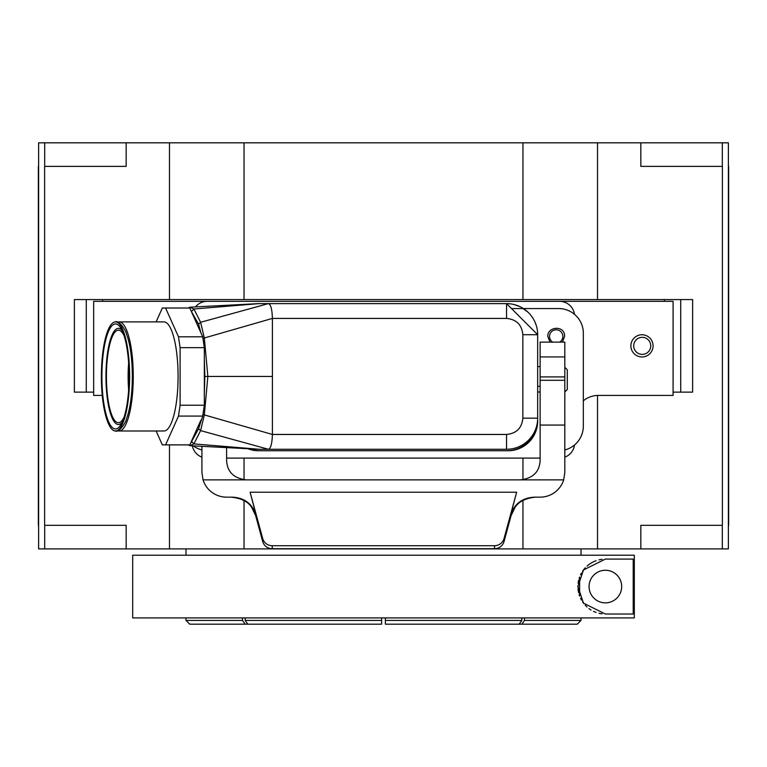 <?xml version="1.0" encoding="UTF-8"?>
<svg xmlns="http://www.w3.org/2000/svg" width="767" height="767" viewBox="0 0 767 767"><rect width="100%" height="100%" fill="white"/><g stroke="black" fill="none" stroke-linecap="round" stroke-linejoin="round"><path stroke-width="1.15" d="M249.38 448.743A31.351 31.351 -0 0 0 260.444 450.756L506.316 450.756A31.351 31.351 -0 0 0 537.667 419.405L537.667 418.188M260.444 450.756L258.7 450.756A29.625 29.625 0 0 1 247.722 448.647M564.819 449.97A24.688 24.688 0 0 0 583.332 426.068L583.332 333.242A24.688 24.688 0 0 0 558.654 308.555L511.704 308.555M508.042 450.756L506.316 450.756A31.351 31.351 180 0 0 537.667 419.405L537.667 421.131A29.625 29.625 0 0 1 508.042 450.756L258.7 450.756M549.997 342.12L547.791 336.454C547.35 326.253 565.145 324.997 564.579 336.454L562.364 342.12M540.131 356.933L540.131 342.12L564.819 342.12L564.819 356.933L540.131 356.933L540.131 425.071L564.819 425.071L564.819 472.472L563.687 479.883L520.381 479.883C533.103 478.32 539.68 471.734 540.131 460.133L540.131 425.071M564.819 356.933L564.819 425.071M226.601 447.525L226.601 460.133C227.051 471.734 233.638 478.32 246.351 479.883L203.054 479.883A24.688 24.688 0 0 0 226.601 497.16L232.353 497.16C244.568 497.783 252.535 503.909 256.255 515.558L250.1 492.222L516.642 492.222L510.486 515.558C514.206 503.909 522.174 497.783 534.378 497.16L540.131 497.16A24.688 24.688 0 0 0 563.687 479.883M246.351 479.883L520.381 479.883M203.054 479.883L201.913 472.472L201.913 446.279M231.097 497.16C241.097 498.157 247.952 501.56 251.672 507.361L255.632 515.558L262.688 541.502L262.688 538.501A9.875 9.722 -0 0 0 272.227 545.711L494.514 545.711A9.875 9.722 -0 0 0 504.053 538.501L516.642 492.222M250.1 492.222L262.688 538.501M535.644 497.16C525.654 498.157 518.789 501.56 515.06 507.361L511.11 515.558L504.053 541.502A9.875 9.722 180 0 1 494.514 548.712L494.514 545.711M494.514 548.712L272.227 548.712A9.875 9.722 180 0 1 262.688 541.502M188.212 308.018L189.871 307.203L257.213 303.684A458.743 118.732 90 0 1 259.188 303.617L506.556 303.617A31.102 31.102 -179.9 0 1 508.425 303.674M156.113 430.996L162.336 444.87L165.576 444.87L178.481 416.088L180.101 405.225L180.101 347.662L178.481 336.799L165.576 308.018L162.336 308.018L156.113 321.891M165.576 444.87L189.804 444.87L198.557 428.753L202.709 416.088L204.329 405.225L204.329 347.662L202.709 336.799L189.804 308.018L165.576 308.018M189.871 307.203L193.907 308.996L200.609 322.284L204.319 337.931L207.857 376.444L204.319 414.957L200.609 430.613L193.907 443.901L189.871 445.685L188.212 444.87M206.831 306.359L209.094 306.254M506.556 318.43C516.45 319.398 521.876 324.834 522.854 334.719L522.854 418.168C521.876 428.063 516.45 433.489 506.556 434.458L272.39 434.458C272.112 443.575 270.789 448.513 268.421 449.27L506.556 449.27A31.102 31.102 -0 0 0 537.667 418.168L537.667 334.719A31.102 31.102 -0 0 0 506.556 303.617L268.421 303.617C270.789 304.374 272.112 309.312 272.39 318.43L506.556 318.43L506.556 303.617L268.421 303.617L200.609 322.284L198.557 324.134L191.156 311.028M204.329 393.471L204.856 376.444L272.39 376.444L272.39 318.43L202.948 338.381M198.557 428.753L200.609 430.613L268.421 449.27L259.188 449.27A458.743 118.732 90 0 1 257.213 449.213L189.871 445.685M208.931 446.634L206.85 446.528M117.619 430.68A54.553 14.122 -90 0 0 119.134 430.996L163.956 430.996A54.553 14.122 -90 0 0 178.078 376.444A54.553 14.122 -90 0 0 163.956 321.891L119.134 321.891A54.553 14.122 -90 0 0 117.619 322.207M202.709 336.799L178.481 336.799M204.329 347.662L180.101 347.662M204.329 405.225L180.101 405.225M200.858 420.22L191.156 441.859M202.709 416.088L178.481 416.088M202.948 414.506L272.39 434.458L272.39 376.444M119.134 430.996A54.553 14.122 -90 0 0 133.257 376.444A54.553 14.122 -90 0 0 119.134 321.891M115.232 430.987C119.46 433.221 126.766 420.326 126.181 419.722L127.667 415.388A51.015 13.202 -90 0 0 132.336 376.444A51.015 13.202 -90 0 0 127.667 337.499L126.181 333.166C126.766 332.571 119.46 319.676 115.232 321.9A54.553 14.122 -90 0 0 101.378 376.444A54.553 14.122 90 0 0 115.232 430.987A54.553 14.122 90 0 0 129.623 376.444A54.553 14.122 -90 0 0 115.232 321.9M101.906 376.444A52.53 13.595 90 0 1 115.165 323.933A52.53 13.595 90 0 1 129.096 376.444A52.53 13.595 90 0 1 115.165 428.954A52.53 13.595 90 0 1 101.906 376.444M122.135 330.587A48.081 12.445 -90 0 0 105.951 376.444A48.081 12.445 90 0 0 122.135 422.301M124.11 335.802A46.269 11.975 -90 0 0 118.396 330.184A46.269 11.975 -90 0 0 106.421 376.444A46.269 11.975 90 0 0 118.396 422.713A46.269 11.975 90 0 0 124.11 417.085M509.125 303.722A31.102 31.102 101.1 0 0 506.556 303.617L537.667 334.719L522.854 334.719M193.322 445.857A24.688 24.688 0 0 0 201.913 449.97M564.819 457.161A15.052 15.052 0 0 0 574.502 444.994M226.601 458.1L540.131 458.1M192.373 445.809A15.052 15.052 0 0 0 201.913 457.151M574.483 314.297A15.052 15.052 0 0 0 559.574 301.335L207.167 301.335A15.052 15.052 0 0 0 195.46 306.925M680.722 299.581L680.722 392.138L692.63 392.138L692.63 299.581L664.423 299.581L664.423 301.335L102.577 301.335L102.577 299.581L86.278 299.581L86.278 392.138L74.37 392.138L74.37 299.581L86.278 299.581M559.574 301.335L673.081 301.335L673.081 395.398L598.452 395.398A23.825 23.825 0 0 0 583.332 400.805M102.26 395.398L93.67 395.398L93.67 301.335L207.167 301.335M664.423 299.581L102.577 299.581M93.67 392.138L86.278 392.138M680.722 392.138L673.081 392.138M44.687 166.391L44.687 142.815L244.04 142.815L244.04 299.581M126.162 142.815L126.162 166.391L44.62 166.391L44.62 525.318L126.162 525.318L126.162 548.904L44.687 548.904L44.687 525.318M722.313 525.318L722.313 548.904L126.162 548.904M722.313 548.904L728.382 548.904L728.382 142.815L722.313 142.815L722.313 166.391M640.838 548.904L640.838 525.318L722.38 525.318L722.38 166.391L640.838 166.391L640.838 142.815L722.313 142.815M244.04 142.815L640.838 142.815M44.687 142.815L38.618 142.815L38.618 548.904L44.687 548.904M653.072 345.859A11.102 11.102 0 0 0 641.979 334.757A11.102 11.102 0 0 0 630.877 345.859A11.102 11.102 0 0 0 641.979 356.952A11.102 11.102 0 0 0 653.072 345.859M633.695 345.859A8.523 8.523 0 0 1 642.228 337.327A8.523 8.523 0 0 1 650.752 345.859A8.523 8.523 0 0 1 642.228 354.383A8.523 8.523 0 0 1 633.695 345.859M564.819 367.307L567.292 369.78L567.292 389.531L564.819 391.995M559.718 342.12A6.682 6.682 0 0 0 556.19 329.772A6.682 6.682 0 0 0 552.662 342.12M185.978 548.904L185.978 555.212M581.022 548.904L581.022 555.212M634.309 555.212L634.309 617.914L132.691 617.914L132.691 555.212L634.309 555.212L634.309 617.914M189.746 624.185L185.988 620.426L189.746 624.185L247.827 624.185L245.162 620.426L245.162 617.914M385.379 620.426L385.379 624.185L385.379 620.426L385.379 624.185L519.173 624.185L521.838 620.426L385.379 620.426L385.379 617.914M381.621 617.914L381.621 624.185L381.621 620.426L381.621 624.185L247.827 624.185M521.838 617.914L521.838 620.426M524.494 617.914L524.494 620.426L521.838 624.185L519.173 624.185M581.012 617.914L581.012 620.426L524.494 620.426M185.988 617.914L185.988 620.426L242.506 620.426L242.506 617.914M633.216 614.022L605.374 614.022L583.505 603.169L577.915 586.563L583.495 569.958L605.374 559.095L633.216 559.095L633.216 614.022M579.123 578.481L579.612 577.043L579.612 596.074L579.133 594.655M580.523 574.876A27.468 27.468 0 0 1 581.453 573.074M582.556 571.281A27.468 27.468 0 0 1 583.543 569.9M583.84 569.517A27.468 27.468 0 0 1 585.326 567.791M587.023 566.132A27.468 27.468 0 0 1 596.132 560.696M599.008 559.843A27.468 27.468 0 0 1 602.095 559.296M602.095 613.83A27.468 27.468 0 0 1 599.008 613.274M596.132 612.421A27.468 27.468 0 0 1 593.495 611.328M591.098 610.024A27.468 27.468 0 0 1 588.941 608.567M587.023 606.994A27.468 27.468 0 0 1 585.326 605.326M583.84 603.61A27.468 27.468 0 0 1 582.556 601.846M581.453 600.053A27.468 27.468 0 0 1 580.523 598.25M621.682 586.563A16.308 16.308 0 0 0 605.374 570.255A16.308 16.308 0 0 0 589.075 586.563A16.308 16.308 0 0 0 605.374 602.862A16.308 16.308 0 0 0 621.682 586.563M578.596 592.661L578.385 591.625M578.28 591.021L578.021 588.97M577.925 587.455L577.925 585.614M578.117 583.227L578.203 582.546M578.27 582.134L578.663 580.197M245.162 624.185L242.506 620.426M381.621 620.426L245.162 620.426M577.254 624.185L581.012 620.426L577.254 624.185L521.838 624.185M540.131 391.995L537.667 391.995M537.667 366.568L540.131 366.568M537.667 386.319L540.131 386.319M256.255 515.558L255.632 515.558M511.11 515.558L510.486 515.558M504.053 541.502L504.053 538.501M272.227 548.712L272.227 545.711M259.188 303.617L193.907 308.996L191.597 311.392M200.858 332.667L198.557 324.134M204.856 376.444L204.329 359.416M522.854 418.168L537.667 418.168M506.556 434.458L506.556 449.27M191.597 441.504L193.907 443.901L259.188 449.27M128.635 362.935A46.269 11.975 -90 0 0 128.118 376.444A46.269 11.975 90 0 0 128.635 389.952M169.488 142.815L169.488 299.581M169.488 548.904L169.488 444.87M597.512 142.815L597.512 299.581M597.512 548.904L597.512 395.417M244.04 548.904L244.04 500.573M244.04 479.749L244.04 458.1M522.96 548.904L522.96 500.42M522.96 479.711L522.96 458.1M522.96 142.815L522.96 299.581M564.819 380.288L540.131 380.288M564.819 376.904L540.131 376.904M527.878 312.073L521.32 307.346M519.94 306.647L514.178 304.566M509.815 303.79L506.556 303.617M728.65 166.391L728.65 525.318M38.35 166.391L38.35 525.318"/></g></svg>
